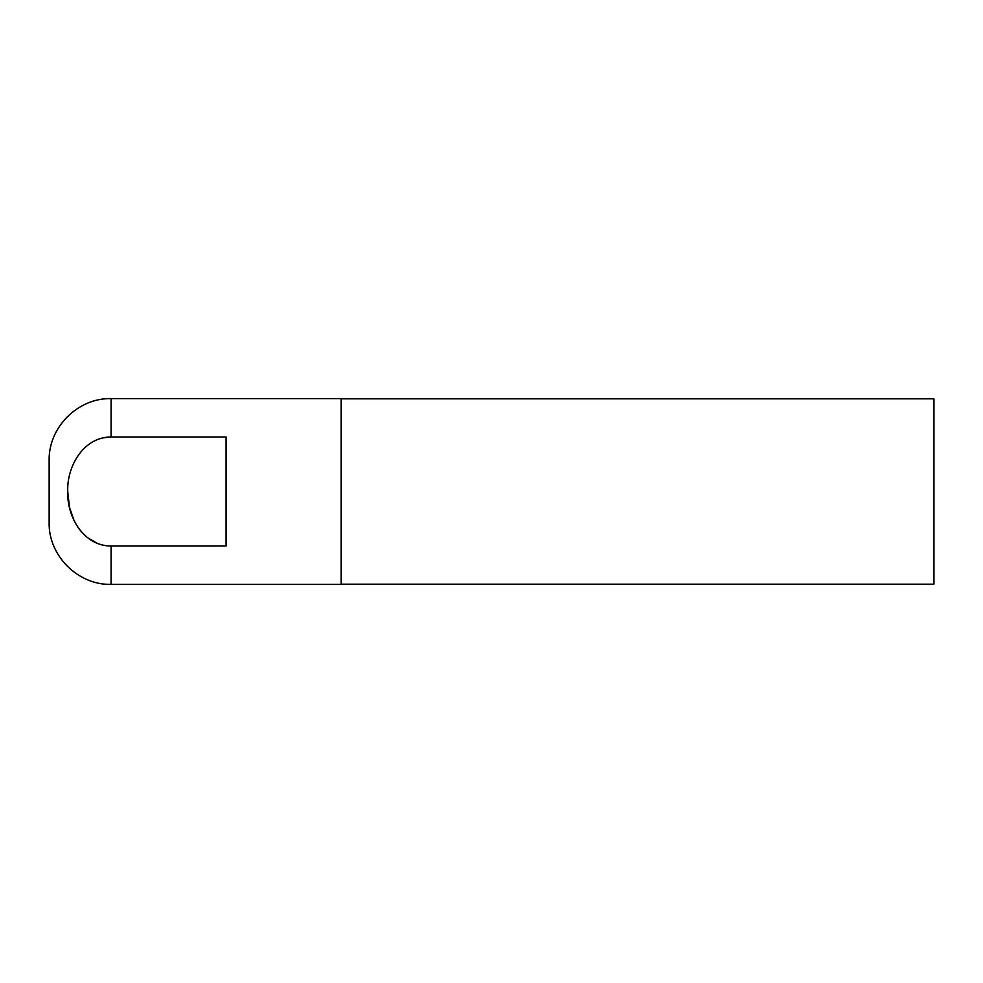 <?xml version="1.0" encoding="UTF-8"?>
<svg xmlns="http://www.w3.org/2000/svg" width="983" height="983" viewBox="0 0 983 983"><rect width="100%" height="100%" fill="white"/><g stroke="black" fill="none" stroke-linecap="round" stroke-linejoin="round"><path stroke-width="1.47" d="M111.079 546.032L111.079 584.394L341.101 584.394L341.101 398.606L111.079 398.606L111.079 436.968L226.09 436.968L226.09 546.032L111.079 546.032C83.408 545.983 66.746 516.517 67.741 491.5C66.746 466.483 83.408 437.017 111.079 436.968L102.822 437.914M67.741 491.5L69.461 507.24L74.044 520.511M77.89 527.207L79.82 529.886M87.487 537.64L97.17 543.292M111.079 398.606C77.964 397.783 48.327 427.396 49.15 460.536L49.15 522.465C48.327 555.604 77.964 585.217 111.079 584.394M341.101 398.803L933.85 398.803L933.85 584.197L341.101 584.197"/></g></svg>
